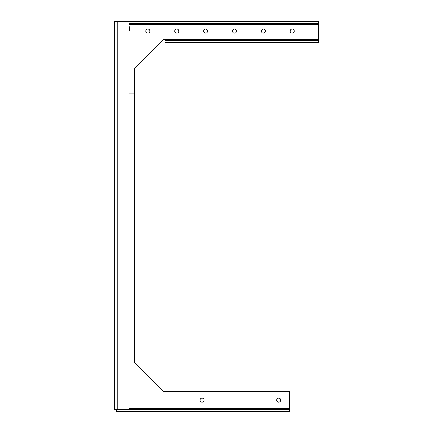 <?xml version="1.0" encoding="UTF-8"?>
<svg xmlns="http://www.w3.org/2000/svg" width="433" height="433" viewBox="0 0 433 433"><rect width="100%" height="100%" fill="white"/><g stroke="black" fill="none" stroke-linecap="round" stroke-linejoin="round"><path stroke-width="0.65" d="M128.996 31.084L129.332 30.889L129.332 26.841L128.996 26.651M128.996 88.776L128.996 84.424M145.878 31.095A2.03 2.03 0 0 1 147.907 29.071A2.03 2.03 0 0 1 149.932 31.095A2.03 2.03 0 0 1 147.907 33.125A2.03 2.03 0 0 1 145.878 31.095M174.743 31.095A2.03 2.03 0 0 1 176.772 29.071A2.03 2.03 0 0 1 178.802 31.095A2.03 2.03 0 0 1 176.772 33.125A2.03 2.03 0 0 1 174.743 31.095M203.613 31.095A2.03 2.03 0 0 1 205.637 29.071A2.03 2.03 0 0 1 207.667 31.095A2.03 2.03 0 0 1 205.637 33.125A2.03 2.03 0 0 1 203.613 31.095M232.478 31.095A2.03 2.03 0 0 1 234.507 29.071A2.03 2.03 0 0 1 236.532 31.095A2.03 2.03 0 0 1 234.507 33.125A2.03 2.03 0 0 1 232.478 31.095M261.343 31.095A2.03 2.03 0 0 1 263.372 29.071A2.03 2.03 0 0 1 265.402 31.095A2.03 2.03 0 0 1 263.372 33.125A2.03 2.03 0 0 1 261.343 31.095M290.213 31.095A2.03 2.03 0 0 1 292.237 29.071A2.03 2.03 0 0 1 294.267 31.095A2.03 2.03 0 0 1 292.237 33.125A2.03 2.03 0 0 1 290.213 31.095M128.996 93.815L134.409 93.815L134.409 68.56L163.279 39.69L318.434 39.69L318.434 24.318L128.996 24.318M117.235 21.65L117.235 409.542L114.566 409.542L114.566 21.65L318.434 21.65L318.434 24.318M318.434 39.69L318.434 42.364L165.081 42.364L165.081 39.69M318.434 23.452L128.996 23.452M318.434 40.556L165.081 40.556M202.065 402.122A2.03 2.03 0 0 1 200.041 400.092A2.03 2.03 0 0 1 202.065 398.062A2.03 2.03 0 0 1 204.095 400.092A2.03 2.03 0 0 1 202.065 402.122M278.744 402.122A2.03 2.03 0 0 1 276.714 400.092A2.03 2.03 0 0 1 278.744 398.062A2.03 2.03 0 0 1 280.773 400.092A2.03 2.03 0 0 1 278.744 402.122M128.996 408.682L289.569 408.682L289.569 391.502L163.279 391.502L134.409 362.637L134.409 93.815M289.569 408.682L289.569 411.35L116.369 411.35L116.369 409.548L289.569 409.548M117.235 409.542L128.996 409.542L128.996 21.65"/></g></svg>
